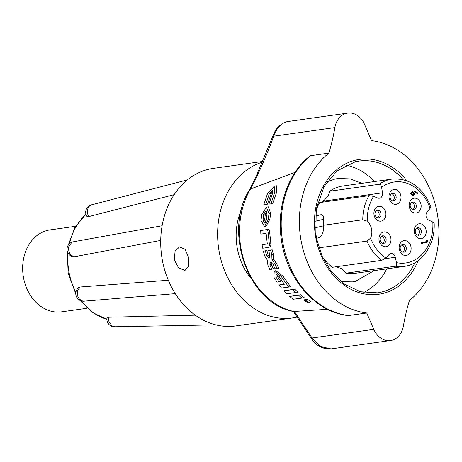 <?xml version="1.0" encoding="UTF-8"?>
<svg xmlns="http://www.w3.org/2000/svg" width="462" height="462" viewBox="0 0 462 462"><rect width="100%" height="100%" fill="white"/><g stroke="black" fill="none" stroke-linecap="round" stroke-linejoin="round"><path stroke-width="0.69" d="M382.634 243.318A3.817 3.049 82 0 0 384.205 239.437A3.817 3.049 82 0 0 381.629 236.134M392.654 200.878A3.817 3.049 82 0 0 394.219 196.997A3.817 3.049 82 0 0 391.643 193.699M402.783 252.038A3.817 3.049 82 0 0 404.348 248.158A3.817 3.049 82 0 0 401.773 244.86M417.862 235.181A3.817 3.049 82 0 0 419.427 231.3A3.817 3.049 82 0 0 416.851 227.997M412.797 209.598A3.817 3.049 82 0 0 414.362 205.717A3.817 3.049 82 0 0 411.786 202.42M377.57 217.735A3.817 3.049 82 0 0 379.14 213.854A3.817 3.049 82 0 0 376.559 210.557M378.753 217.758A3.817 3.049 82 0 0 381.017 213.456A3.817 3.049 82 0 0 377.483 210.233A3.817 3.049 82 0 0 377.275 210.268A3.817 3.049 82 0 0 375.017 214.57A3.817 3.049 82 0 0 378.545 217.798A3.817 3.049 82 0 0 378.753 217.758M413.981 209.621A3.817 3.049 82 0 0 416.239 205.319A3.817 3.049 82 0 0 412.71 202.096A3.817 3.049 82 0 0 412.497 202.131A3.817 3.049 82 0 0 410.239 206.433A3.817 3.049 82 0 0 413.773 209.656A3.817 3.049 82 0 0 413.981 209.621M419.046 235.198A3.817 3.049 82 0 0 421.304 230.902A3.817 3.049 82 0 0 417.775 227.674A3.817 3.049 82 0 0 417.567 227.714A3.817 3.049 82 0 0 415.303 232.011A3.817 3.049 82 0 0 418.838 235.239A3.817 3.049 82 0 0 419.046 235.198M403.967 252.056A3.817 3.049 82 0 0 406.225 247.759A3.817 3.049 82 0 0 402.691 244.531A3.817 3.049 82 0 0 402.483 244.571A3.817 3.049 82 0 0 400.225 248.874A3.817 3.049 82 0 0 403.759 252.096A3.817 3.049 82 0 0 403.967 252.056M393.838 200.901A3.817 3.049 82 0 0 396.096 196.598A3.817 3.049 82 0 0 392.561 193.37A3.817 3.049 82 0 0 392.353 193.411A3.817 3.049 82 0 0 390.095 197.713A3.817 3.049 82 0 0 393.63 200.935A3.817 3.049 82 0 0 393.838 200.901M383.824 243.335A3.817 3.049 82 0 0 386.082 239.039A3.817 3.049 82 0 0 382.548 235.811A3.817 3.049 82 0 0 382.34 235.851A3.817 3.049 82 0 0 380.082 240.148A3.817 3.049 82 0 0 383.61 243.376A3.817 3.049 82 0 0 383.824 243.335M392.024 179.083C409.586 177.922 422.534 187.104 430.867 206.618L430.105 208.379L427.05 212.093A4.776 3.811 82 0 0 428.621 220.01L432.813 222.049L434.147 223.175C435.256 243.59 423.163 262.537 406.814 265.921L404.296 266.389A44.081 35.204 -98 0 1 395.385 266.228C396.506 265.812 396.887 264.616 396.512 262.635L395.276 257.282A4.776 3.811 82 0 0 390.933 253.598A4.776 3.811 82 0 0 389.044 254.585L385.747 257.969L381.797 260.349A44.081 35.204 -98 0 1 366.984 241.089L370.582 238.126A12.734 10.17 82 0 0 367.232 221.2L362.762 219.762A44.081 35.204 -98 0 1 368.988 195.645L373.55 196.39L377.847 198.031A4.776 3.811 82 0 0 379.423 198.215A4.776 3.811 82 0 0 379.683 198.163A4.776 3.811 82 0 0 382.513 192.81L381.612 187.381C381.202 185.401 380.382 184.361 379.158 184.274A44.081 35.204 -98 0 1 389.605 179.527A44.081 35.204 -98 0 1 392.024 179.083L342.717 186.013A44.081 35.204 82 0 0 340.298 186.463A44.081 35.204 82 0 0 329.851 191.204L379.158 184.274M336.249 266.747L342.163 268.878L346.078 273.158L395.385 266.228M336.815 267.019L336.734 266.684M322.361 256.699A44.081 35.204 82 0 0 332.49 267.279L381.797 260.349M323.487 225.283L362.762 219.762M318.965 247.84L366.984 241.089M315.933 210.99A44.081 35.204 82 0 1 319.681 202.575L368.988 195.645M329.851 191.204L328.107 196.142L322.332 202.206M323.787 201.998A4.776 3.811 82 0 0 323.706 201.08L323.619 200.543M346.078 273.158A44.081 35.204 82 0 0 354.989 273.319L404.296 266.389A44.081 35.204 -98 0 0 406.716 265.939M381.364 221.079A7.479 5.971 82 0 0 385.741 212.399A7.479 5.971 82 0 0 378.459 206.416A7.479 5.971 82 0 0 374.081 215.096A7.479 5.971 82 0 0 381.364 221.079M416.591 212.942A7.479 5.971 82 0 0 420.969 204.262A7.479 5.971 82 0 0 413.686 198.279A7.479 5.971 82 0 0 409.309 206.953A7.479 5.971 82 0 0 416.591 212.942M421.656 238.519A7.479 5.971 82 0 0 426.033 229.845A7.479 5.971 82 0 0 418.751 223.856A7.479 5.971 82 0 0 414.374 232.536A7.479 5.971 82 0 0 421.656 238.519M406.572 255.382A7.479 5.971 82 0 0 410.949 246.702A7.479 5.971 82 0 0 403.673 240.719A7.479 5.971 82 0 0 399.295 249.393A7.479 5.971 82 0 0 406.572 255.382M396.442 204.221A7.479 5.971 82 0 0 400.82 195.542A7.479 5.971 82 0 0 393.543 189.559A7.479 5.971 82 0 0 389.166 198.233A7.479 5.971 82 0 0 396.442 204.221M386.428 246.656A7.479 5.971 82 0 0 390.806 237.982A7.479 5.971 82 0 0 383.524 231.993A7.479 5.971 82 0 0 379.146 240.673A7.479 5.971 82 0 0 386.428 246.656M421.015 243.572L420.876 242.873L426.443 241.591L426.201 240.39L427.5 240.621L427.783 242.065L421.015 243.572M417.717 193.647L414.807 192.163L415.026 192.96L413.467 195.726L411.267 193.699L412.687 190.898L414.657 191.355L417.948 193.029L417.717 193.647L414.945 192.602M413.08 195.778L410.695 193.78L412.393 190.939M411.267 193.699L410.695 193.78M421.587 243.497L421.448 242.793L420.876 242.873M421.448 242.793L426.443 241.591M427.009 241.511L426.773 240.309M414.362 192.96L412.803 191.603L411.908 193.59L413.473 195.004L414.362 192.96L413.79 193.041L412.231 191.684M412.907 195.085L413.79 193.041M363.721 292.504A66.522 53.13 82 0 0 386.792 268.849M374.515 181.543A66.522 53.13 82 0 0 345.819 165.171M318.145 237.907C321.962 236.602 323.747 232.582 323.504 225.854A55.7 44.485 -98 0 1 323.591 219.311C323.66 216.383 322.88 214.847 321.24 214.703L316.389 215.413M266.557 211.232L265.396 213.889L264.651 219.837L265.35 222.418M266.291 219.768L264.535 222.99L263.028 220.207L263.721 214.276L265.777 210.978L266.972 213.831L266.291 219.768M267.793 247.517L262.699 248.21L262.046 244.727L267.313 243.959L266.118 233.391L260.851 234.107L260.712 230.509L266.574 229.712C267.365 229.602 267.856 230.382 268.064 232.045L269.271 243.428C269.548 245.72 269.057 247.083 267.793 247.517L269.329 247.17C270.588 246.783 271.079 245.42 270.801 243.076L269.617 231.687C269.427 230.03 268.93 229.25 268.145 229.354L260.712 230.509M269.773 269.496L267.879 265.194L267.446 260.25L264.535 255.619L263.357 251.155L265.355 250.883L266.534 255.347L269.103 257.888L269.808 254.909L268.63 250.439L270.628 250.167L271.806 254.637L271.968 259.638L275.138 264.212L277.027 268.514L275.034 268.786L273.14 264.478L270.357 261.989L269.872 264.922L271.766 269.225L269.773 269.496M279.013 281.849L277.033 282.115L273.978 277.379L274.197 271.055L281.214 276.403L288.727 287.064L281.531 288.034L279.088 284.962L284.315 284.257L279.221 276.669L276.005 274.278L275.964 277.108L279.013 281.849L280.752 281.45L277.639 276.726L277.067 274.492M295.726 292.556L286.798 293.751L283.928 290.777L292.879 289.576L295.726 292.556L297.707 292.105L294.773 289.143L283.928 290.777M301.946 298.088L293.093 299.266L289.662 296.419L298.556 295.23L301.946 298.088L304.146 297.586L300.629 294.756L289.662 296.419M265.714 204.562L263.733 204.828L267.342 194.098L274.209 186.255L274.497 193.139L270.94 203.858L268.959 204.123L272.528 193.405L272.274 190.338L269.306 193.838L265.714 204.562L267.51 204.152L271.31 193.382L273.002 190.8M261.03 220.478L261.729 214.541L266.459 207.19L268.965 213.565L268.283 219.496L264.518 226.634L261.03 220.478M307.086 301.051L308.189 302.477L305.197 301.299L304.198 299.85L307.086 301.051M309.696 156.185L310.689 155.682A86.896 69.398 82 0 0 284.113 248.931A86.896 69.398 82 0 0 348.55 315.552L348.082 315.552C315.361 312.266 286.14 278.372 281.26 238.912C276.547 206.785 287.924 173.319 309.696 156.185M334.881 127.581L273.712 136.186C276.726 127.91 281.214 123.077 287.156 121.679L288.253 121.477C280.936 123.083 275.837 127.882 272.961 135.863L273.712 136.186C266.851 154.897 259.165 172.482 250.652 188.941L250.514 188.993A76.594 61.169 82 0 0 293.884 311.503L294.392 311.446L312.069 338.005A4.776 0.323 146 0 0 311.469 338.634C315.136 343.561 320.045 349.312 331 348.891L390.523 340.523A19.895 15.887 82 0 0 403.395 326.045A181.427 144.895 -98 0 1 409.419 300.502A86.896 69.398 82 0 0 435.995 207.253A86.896 69.398 82 0 0 371.558 140.633L364.501 124.301A19.895 15.887 82 0 0 347.753 113.109A19.895 15.887 82 0 0 346.662 113.311A19.895 15.887 82 0 0 334.881 127.581A181.427 144.895 -98 0 1 328.857 153.13L310.689 155.682M272.961 135.863L256.035 176.478L249.665 189.512L250.514 188.993M249.688 189.466C222.58 231.439 248.308 303.938 293.578 311.509L293.884 311.503M348.55 315.552L366.718 312.993L373.781 329.331L312.069 338.005L320.622 346.552L331 348.891M328.857 153.13A86.896 69.398 82 0 0 302.281 246.379A86.896 69.398 82 0 0 366.718 312.993M373.781 329.331A19.895 15.887 82 0 0 390.523 340.523M294.392 311.446L327.564 309.297M295.091 172.326L250.652 188.941M267.296 243.872L262.046 244.727M269.756 257.363L268.075 254.995L266.892 250.531L263.357 251.155M277.027 268.514L278.632 268.151L276.715 263.848L273.527 259.286L273.348 254.285L272.164 249.815L268.63 250.439M271.766 269.225L273.371 268.861L271.448 264.564L271.286 262.168M288.727 287.064L290.558 286.648L282.883 276.022L275.814 270.686L274.197 271.055M284.199 284.107L279.088 284.962M270.94 203.858L272.73 203.447L276.49 192.689L276.426 185.753L274.209 186.255M264.518 226.634L266.1 226.27L269.906 219.127L270.64 213.184L268.214 206.785L266.459 207.19M308.189 302.477L310.683 301.905L309.471 300.502L306.502 299.324L304.198 299.85M300.629 294.756L298.556 295.23M294.773 289.143L292.879 289.576M266.892 250.531L265.355 250.883M272.164 249.815L270.628 250.167M273.527 259.286L271.968 259.638M75.641 226.299L50.11 229.885A41.378 33.045 82 0 0 23.626 278.309A41.378 33.045 82 0 0 61.631 311.838L87.168 308.246M88.398 216.378L86.925 216.424L86.694 216.025A7.64 2.05 150.3 0 0 88.398 216.378A7.64 6.098 -98 0 1 88.346 216.28L87.197 211.983L87.491 209.459L88.75 206.832L89.68 205.844L91.828 204.764M73.724 256.751A7.64 4.36 104.7 0 1 72.69 256.693A7.64 7.64 0 0 1 73.574 241.742L71.916 242.284L68.878 246.223L68.509 249.266L69.179 252.35L70.426 254.504L73.637 256.728A7.64 6.098 -98 0 0 73.724 256.751L72.863 256.733M78.661 287.612L79.759 287.202A7.64 6.098 -98 0 0 79.683 287.266L77.593 290.708L77.83 296.333L79.32 298.949L81.526 300.681L83.582 301.201L175.283 293.647M108.437 317.561A7.64 1.461 7 0 0 106.918 318.231L106.976 317.769L108.472 317.238L108.437 317.561A7.64 6.098 -98 0 0 108.42 317.671L109.003 322.101L112.37 326.12L114.853 326.767L215.777 324.838M88.554 216.649L174.145 194.664M262.913 161.394L213.519 168.341A79.574 63.548 82 0 0 209.153 169.15A79.574 63.548 82 0 0 186.758 180.434L186.446 180.7A79.574 63.548 82 0 0 161.434 230.29L161.377 230.769A79.574 63.548 82 0 0 173.106 290.009L173.342 290.419A79.574 63.548 82 0 0 214.94 324.619L215.332 324.722A79.574 63.548 82 0 0 235.678 325.935L292.585 317.937A79.574 63.548 82 0 0 296.945 317.128A79.574 63.548 82 0 0 297.078 317.094M73.989 256.82L160.712 240.413M168.312 280.238L79.966 287.023M195.27 315.176L108.472 317.238M174.353 259.806L175.058 251.288L179.556 246.847L185.198 249.411L188.767 257.779L188.744 266.135L185.002 270.414L178.684 268.006L174.353 259.806M262.618 162.07A79.574 63.548 82 0 0 219.392 252.916A79.574 63.548 82 0 0 292.585 317.937M241.435 209.696A56.491 45.114 82 0 0 251.109 278.488M384.886 258.743L395.276 257.282M323.706 201.08L382.513 192.81M373.55 196.39A40.899 32.663 82 0 0 367.232 221.2M370.582 238.126A40.899 32.663 82 0 0 385.747 257.969M396.512 262.635A40.899 32.663 82 0 0 407.992 262.555A40.899 32.663 82 0 0 432.813 222.049M430.105 208.379A40.899 32.663 82 0 0 381.612 187.381M315.355 216.06L321.24 214.703M315.096 221.269L323.591 219.311M315.24 227.76L323.504 225.854M264.651 219.837L263.028 220.207M265.396 213.889L263.721 214.276M403.153 179.631A66.522 53.13 82 0 0 358.928 161.076A66.522 53.13 82 0 0 355.376 161.729M358.928 161.076L355.33 161.74L337.064 170.871L324.07 186.613L316.274 208.893L315.823 233.778L316.724 239.137L322.239 256.427L331.225 271.471L344.063 283.934L360.4 291.753L377.454 292.821A66.522 53.13 82 0 0 381.098 292.146A66.522 53.13 82 0 0 414.841 262.791M418.174 260.62A68.116 54.401 -98 0 1 382.357 293.572A68.116 54.401 -98 0 1 316.06 239.073A68.116 54.401 -98 0 1 355.919 160.06A68.116 54.401 -98 0 1 406.953 180.798M269.906 219.127L268.283 219.496M270.64 213.184L268.965 213.565M276.49 192.689L274.497 193.139M271.31 193.382L269.306 193.838M282.883 276.022L281.214 276.403M277.639 276.726L275.964 277.108M268.075 254.995L266.534 255.347M273.348 254.285L271.806 254.637M276.715 263.848L275.138 264.212M271.448 264.564L269.872 264.922M268.145 229.354L266.574 229.712M269.617 231.687L268.064 232.045M270.801 243.076L269.271 243.428M269.329 247.17L268.006 247.47M78.783 287.497L78.494 287.739A7.64 4.112 50 0 1 79.759 287.202M86.007 214.42A58.403 46.639 82 0 0 69.479 243.67M68.029 253.147A58.403 46.639 82 0 0 75.889 292.209M81.439 300.976A58.403 46.639 82 0 0 106.861 319.254M341.077 281.647L352.471 281.872L355.532 281.306L374.18 270.622M412.895 195.807L413.467 195.726M316.557 238.294L318.491 237.843M293.278 311.301L311.469 338.634M288.242 121.477L347.753 113.109M327.05 181.849L334.881 179.054L337.936 178.488L350.15 178.869L361.908 183.316M91.984 204.724A7.64 7.64 0 0 0 86.694 216.025M72.69 256.693L73.031 256.785M78.494 287.739A7.64 7.64 0 0 0 84.384 301.166M106.918 318.231A7.64 7.64 0 0 0 115.211 326.761M91.707 204.793L187.468 179.857M73.383 241.776L162.11 225.756M85.944 214.189L74.815 227.697L68.278 245.068M67.256 251.288L68.18 273.302L75.768 293.792M80.18 300.519L92.336 312.428L106.866 319.352"/></g></svg>

